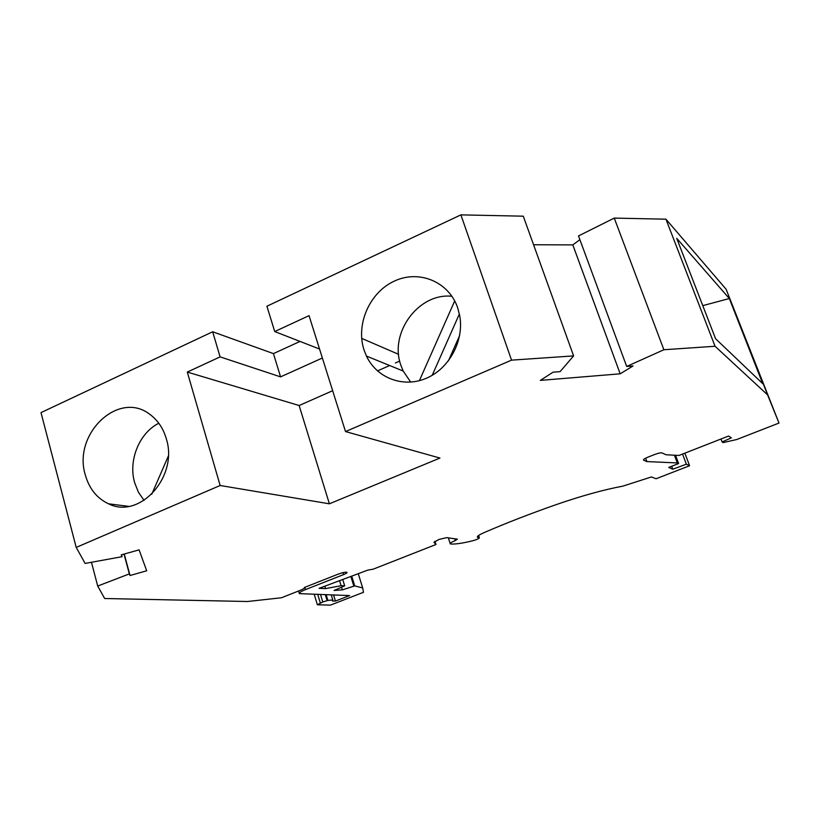 <?xml version="1.0" encoding="UTF-8"?>
<svg xmlns="http://www.w3.org/2000/svg" width="820" height="820" viewBox="0 0 820 820"><rect width="100%" height="100%" fill="white"/><g stroke="black" fill="none" stroke-linecap="round" stroke-linejoin="round"><path stroke-width="1.23" d="M533.574 244.76L572.811 244.893L620.176 373.817L540.349 380.388L553.09 372.178L560.091 371.634L573.611 355.901L511.547 360.144L345.517 431.566L439.94 458.062L329.384 503.808L220.139 485.501L76.209 547.411L41 412.614L212.667 331.772L273.439 353.604L280.563 376.872L322.373 358.012M300.028 341.428L273.439 353.604M345.517 431.566L309.037 315.649L274.72 331.557L266.92 306.219L460.891 214.871L523.283 216.183L573.611 355.901M572.811 244.893L579.894 239.686M620.176 373.817L633.05 365.966L626.685 366.458L578.51 235.934L614.252 218.099L665.942 219.186L726.13 289.265L779 423.058L736.801 439.51L723.158 442.605L722.092 441.959L731.358 437.859L728.57 436.045L678.95 455.469L665.922 454.741L661.955 452.865C660.602 452.64 658.06 453.234 654.35 454.618L648.179 457.047C644.54 458.564 643.003 459.6 643.577 460.153L646.888 461.578L677.289 462.941L678.622 463.566L668.72 467.42L672.759 469.214L686.35 464.212L689.579 465.75L656.051 478.757L651.449 476.943L622.821 486.147C603.612 489.745 581.441 495.895 556.298 504.587C530.161 513.73 506.053 523.098 483.954 532.672C478.736 535.009 476.615 536.587 477.588 537.397L479.351 537.715C479.331 538.463 477.301 539.427 473.242 540.626C463.085 543.178 455.633 544.306 450.867 544.008L450.293 543.875C449.739 543.27 451.4 542.174 455.264 540.595L457.416 539.17L446.715 537.623L438.843 539.499L433.944 542.338L435.984 544.5L373.305 569.131L367.708 570.146L319.093 588.329L325.591 588.606L341.099 585.695L344.677 585.859L334.078 590.461L342.34 589.867L354.732 585.9L362.686 587.96L363.485 592.296L330.409 605.129L317.381 604.781L322.762 601.993L320.538 594.592M626.685 366.458L663.882 349.74L715.05 346.255L767.592 394.891L779 423.058M304.845 587.304L305.532 589.601L343.559 574.605C346.173 573.528 347.311 572.77 346.962 572.329C345.456 571.96 342.432 572.596 337.912 574.236L304.476 587.448C304.845 588.124 303.113 589.221 299.259 590.728L281.465 597.759L247.517 601.511L104.652 598.508L97.713 586.044L129.345 573.897L130.031 575.517L146.688 570.792L139.103 549.861L121.257 554.863L122.036 556.698L85.126 563.432L76.209 547.411M305.532 589.601C300.868 591.497 298.818 592.85 299.382 593.639L349.607 595.566L335.431 601.07L333.596 595.033M332.397 600.999L335.431 601.07M332.315 600.722L332.776 599.932L327.897 600.424L326.186 594.787M322.762 601.993L327.897 600.424M280.563 376.872L220.098 356.874L212.667 331.772M329.384 503.808L299.136 405.521L332.654 390.709M377.456 370.917L389.643 365.525M395.383 362.983L399.709 361.077M97.713 586.044L91.461 562.284M129.345 573.897L124.015 554.095M110.71 504.679L110.546 504.064M110.802 504.095L110.987 504.771M124.25 554.023L130.031 575.517M122.036 556.698L121.524 554.791M85.331 474.995C89.247 488.761 96.986 498.375 108.568 503.818C139.697 519.726 178.647 476.44 166.275 438.679C163.252 428.358 157.87 420.322 150.121 414.571C118.931 389.633 72.406 433.913 85.331 474.995M220.098 356.874L187.298 372.075L220.139 485.501M274.72 331.557L319.544 349.033M767.592 394.891L726.13 289.265M299.136 405.521L187.298 372.075M398.612 354.332L361.702 338.383M364.039 349.966L366.458 356.075C376.657 377.907 402.866 388.116 425.877 378.461C448.94 369.02 464.192 341.11 459.794 316.1L457.724 307.941C448.899 281.649 418.969 269.431 394.358 281.096C369.605 292.381 355.603 324.32 364.039 349.966M511.547 360.144L460.891 214.871M729.328 298.531L676.726 238.333L715.573 338.711L762.733 383.657L729.328 298.531L702.781 305.645M715.05 346.255L665.942 219.186M663.882 349.74L614.252 218.099M720.975 439.018L722.092 441.959M646.888 461.578L645.637 458.185M674.419 455.213L677.289 462.941M675.536 455.274L678.622 463.566M671.672 466.272L672.759 469.214M682.558 454.054L686.35 464.212M689.579 465.75L684.874 453.152M434.928 541.241L435.984 544.5M324.853 586.177L325.591 588.606M339.562 580.673L341.099 585.695M342.729 579.494L344.677 585.859M351.729 576.132L354.732 585.9M341.53 587.222L342.34 589.867M350.857 576.45L353.738 585.849M459.641 335.544L448.345 360.984M451.922 296.266C418.477 292.678 388.977 333.012 400.877 365.269L403.204 371.05L410.707 382.13M158.813 423.243C139.287 432.95 128.135 460.399 134.623 482.611L138.406 492.195L144.064 500.405M151.751 494.275L168.254 456.258M419.389 380.664L454.71 300.919M459.384 313.978L432.202 375.304M320.302 602.946L317.76 594.5M342.965 572.657L343.559 574.605M327.108 600.619L325.335 594.756M454.659 538.76L455.264 540.595M478.275 535.726L478.911 537.633M314.255 594.387L317.33 604.617M298.593 590.995L299.259 593.229M331.27 594.951L332.776 599.932M448.325 537.858L450.159 543.476M358.268 573.682L362.686 587.96M477.363 536.71L477.588 537.397M478.603 535.48L479.351 537.715M128.648 506.36L108.568 503.818M403.204 371.05L366.458 356.075"/></g></svg>
